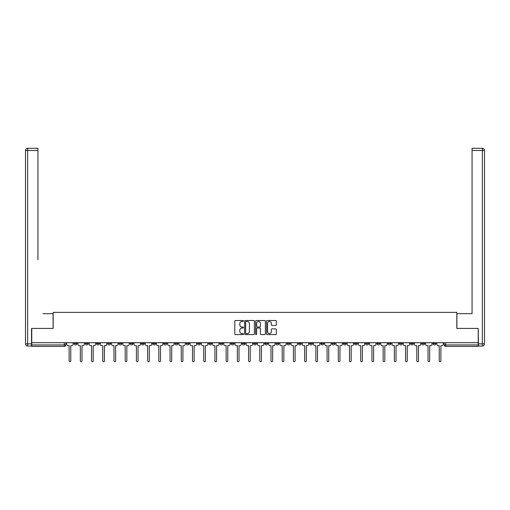 <?xml version="1.0" encoding="UTF-8"?>
<svg xmlns="http://www.w3.org/2000/svg" width="510" height="510" viewBox="0 0 510 510"><rect width="100%" height="100%" fill="white"/><g stroke="black" fill="none" stroke-linecap="round" stroke-linejoin="round"><path stroke-width="0.76" d="M243.499 320.981A0.491 0.491 0 0 0 243.002 320.49L235.505 320.49A0.708 0.708 0 0 0 234.798 321.192L234.798 333.897A0.708 0.708 0 0 0 235.505 334.605L243.002 334.605A0.491 0.491 0 0 0 243.499 334.107A0.491 0.491 0 0 0 243.002 333.617L242.033 333.617A2.257 2.257 0 0 1 239.776 331.353L239.776 330.295A2.257 2.257 0 0 1 242.033 328.038L243.002 328.038A0.491 0.491 0 0 0 243.499 327.547A0.491 0.491 0 0 0 243.002 327.05L242.033 327.05A2.257 2.257 0 0 1 239.776 324.793L239.776 323.735A2.257 2.257 0 0 1 242.033 321.478L243.002 321.478A0.491 0.491 0 0 0 243.499 320.981M376.941 342.714L376.941 343.504L379.816 343.504A1.441 1.441 0 0 1 378.375 344.945A1.441 1.441 0 0 1 376.941 343.504L376.941 342.714M365.721 342.714L365.721 343.504L368.603 343.504A1.441 1.441 0 0 1 367.162 344.945A1.441 1.441 0 0 1 365.721 343.504L365.721 342.714M298.426 342.714L298.426 343.504L301.302 343.504A1.441 1.441 0 0 1 299.867 344.945A1.441 1.441 0 0 1 298.426 343.504L298.426 342.714M287.213 342.714L287.213 343.504L290.088 343.504A1.441 1.441 0 0 1 288.647 344.945A1.441 1.441 0 0 1 287.213 343.504L287.213 342.714M275.993 342.714L275.993 343.504L278.868 343.504A1.441 1.441 0 0 1 277.434 344.945A1.441 1.441 0 0 1 275.993 343.504L275.993 342.714M253.559 342.714L253.559 343.504L256.441 343.504A1.441 1.441 0 0 1 255 344.945A1.441 1.441 0 0 1 253.559 343.504L253.559 342.714M231.132 343.504L231.132 342.714L231.132 343.504A1.441 1.441 0 0 0 232.566 344.945A1.441 1.441 0 0 1 231.132 343.504L234.007 343.504A1.441 1.441 0 0 1 232.566 344.945A1.441 1.441 0 0 0 234.007 343.504L234.007 342.714L234.007 343.504M219.912 343.504L219.912 342.714L219.912 343.504A1.441 1.441 0 0 0 221.353 344.945A1.441 1.441 0 0 1 219.912 343.504L222.787 343.504A1.441 1.441 0 0 1 221.353 344.945M208.698 343.504L208.698 342.714L208.698 343.504A1.441 1.441 0 0 0 210.133 344.945A1.441 1.441 0 0 1 208.698 343.504L211.573 343.504A1.441 1.441 0 0 1 210.133 344.945A1.441 1.441 0 0 0 211.573 343.504L211.573 342.714L211.573 343.504M197.478 342.714L197.478 343.504L200.36 343.504A1.441 1.441 0 0 1 198.919 344.945A1.441 1.441 0 0 1 197.478 343.504L197.478 342.714M186.265 342.714L186.265 343.504L189.14 343.504A1.441 1.441 0 0 1 187.705 344.945A1.441 1.441 0 0 1 186.265 343.504L186.265 342.714M175.051 342.714L175.051 343.504L177.926 343.504A1.441 1.441 0 0 1 176.485 344.945A1.441 1.441 0 0 1 175.051 343.504L175.051 342.714M163.831 343.504L163.831 342.714L163.831 343.504A1.441 1.441 0 0 0 165.272 344.945A1.441 1.441 0 0 1 163.831 343.504L166.706 343.504A1.441 1.441 0 0 1 165.272 344.945M141.398 343.504L141.398 342.714L141.398 343.504A1.441 1.441 0 0 0 142.838 344.945A1.441 1.441 0 0 1 141.398 343.504L144.279 343.504A1.441 1.441 0 0 1 142.838 344.945A1.441 1.441 0 0 0 144.279 343.504L144.279 342.714L144.279 343.504M130.184 343.504L130.184 342.714L130.184 343.504A1.441 1.441 0 0 0 131.625 344.945A1.441 1.441 0 0 1 130.184 343.504L133.059 343.504A1.441 1.441 0 0 1 131.625 344.945A1.441 1.441 0 0 0 133.059 343.504L133.059 342.714L133.059 343.504M118.97 343.504L118.97 342.714L118.97 343.504A1.441 1.441 0 0 0 120.405 344.945A1.441 1.441 0 0 1 118.97 343.504L121.845 343.504A1.441 1.441 0 0 1 120.405 344.945A1.441 1.441 0 0 0 121.845 343.504L121.845 342.714L121.845 343.504M107.75 343.504L107.75 342.714L107.75 343.504A1.441 1.441 0 0 0 109.191 344.945A1.441 1.441 0 0 1 107.75 343.504L110.625 343.504A1.441 1.441 0 0 1 109.191 344.945M96.537 343.504L96.537 342.714L96.537 343.504A1.441 1.441 0 0 0 97.971 344.945A1.441 1.441 0 0 1 96.537 343.504L99.412 343.504A1.441 1.441 0 0 1 97.971 344.945A1.441 1.441 0 0 0 99.412 343.504L99.412 342.714L99.412 343.504M85.317 343.504L85.317 342.714L85.317 343.504A1.441 1.441 0 0 0 86.757 344.945A1.441 1.441 0 0 1 85.317 343.504L88.198 343.504A1.441 1.441 0 0 1 86.757 344.945A1.441 1.441 0 0 0 88.198 343.504L88.198 342.714L88.198 343.504M275.623 325.463A0.708 0.708 0 0 0 276.331 324.755L276.331 321.192A0.708 0.708 0 0 0 275.623 320.49L267.297 320.49A0.708 0.708 0 0 0 266.59 321.192L266.59 333.897A0.708 0.708 0 0 0 267.297 334.605L275.623 334.605A0.708 0.708 0 0 0 276.331 333.897L276.331 329.594A0.708 0.708 0 0 0 275.623 328.886L272.059 328.886A0.708 0.708 0 0 0 271.358 329.594L271.358 331.729A1.887 1.887 0 0 1 269.465 333.617A1.887 1.887 0 0 1 267.578 331.729L267.578 323.365A1.887 1.887 0 0 1 269.465 321.478A1.887 1.887 0 0 1 271.358 323.365L271.358 324.755A0.708 0.708 0 0 0 272.059 325.463L275.623 325.463M33.335 148.302L27.655 148.302L37.938 148.302L33.335 148.302L37.938 148.302L37.938 150.463L27.655 150.463L27.655 343.867L31.537 343.867L31.537 328.408L53.18 328.408L53.18 312.375L456.82 312.375L456.82 328.408L478.246 328.408L478.246 342.714L31.754 342.714L31.754 344.945L65.764 344.945L65.764 342.714L65.764 344.945A1.441 1.441 0 0 1 64.324 346.386L31.754 346.386L31.754 344.945M31.754 328.408L31.754 342.714M254.382 321.192A0.708 0.708 0 0 0 253.674 320.49L245.348 320.49A0.708 0.708 0 0 0 244.641 321.192L244.641 333.897A0.708 0.708 0 0 0 245.348 334.605L253.674 334.605A0.708 0.708 0 0 0 254.382 333.897L254.382 321.192M256.326 320.49L264.652 320.49A0.708 0.708 0 0 1 265.359 321.192L265.359 333.897A0.708 0.708 0 0 1 264.652 334.605L261.088 334.605A0.708 0.708 0 0 1 260.38 333.897L260.38 328.746A0.708 0.708 0 0 0 259.673 328.038L257.314 328.038A0.708 0.708 0 0 0 256.606 328.746L256.606 334.107A0.491 0.491 0 0 1 256.109 334.605A0.491 0.491 0 0 1 255.618 334.107L255.618 321.192A0.708 0.708 0 0 1 256.326 320.49M444.236 342.714L444.236 344.945L478.246 344.945L478.246 346.386L445.676 346.386A1.441 1.441 0 0 1 444.236 344.945A1.441 1.441 0 0 0 445.676 346.386L445.676 342.714M478.246 342.714L478.246 344.945M435.897 342.714L435.897 343.504A1.441 1.441 0 0 1 434.456 344.945A1.441 1.441 0 0 1 433.022 343.504L435.897 343.504M433.022 342.714L433.022 343.504M424.683 342.714L424.683 343.504A1.441 1.441 0 0 1 423.243 344.945A1.441 1.441 0 0 1 421.802 343.504L424.683 343.504M421.802 342.714L421.802 343.504M413.463 342.714L413.463 343.504A1.441 1.441 0 0 1 412.029 344.945A1.441 1.441 0 0 1 410.588 343.504A1.441 1.441 0 0 0 412.029 344.945M410.588 342.714L410.588 343.504L413.463 343.504M402.25 342.714L402.25 343.504A1.441 1.441 0 0 1 400.809 344.945A1.441 1.441 0 0 1 399.375 343.504L402.25 343.504M399.375 342.714L399.375 343.504M391.03 342.714L391.03 343.504A1.441 1.441 0 0 1 389.595 344.945A1.441 1.441 0 0 1 388.155 343.504L391.03 343.504M388.155 342.714L388.155 343.504M379.816 342.714L379.816 343.504M368.603 342.714L368.603 343.504L368.603 342.714M357.382 342.714L357.382 343.504A1.441 1.441 0 0 1 355.948 344.945A1.441 1.441 0 0 1 354.507 343.504L357.382 343.504M354.507 342.714L354.507 343.504M346.169 342.714L346.169 343.504A1.441 1.441 0 0 1 344.728 344.945A1.441 1.441 0 0 1 343.294 343.504L346.169 343.504M343.294 342.714L343.294 343.504M334.949 342.714L334.949 343.504A1.441 1.441 0 0 1 333.514 344.945A1.441 1.441 0 0 1 332.074 343.504L334.949 343.504M332.074 342.714L332.074 343.504M323.735 342.714L323.735 343.504A1.441 1.441 0 0 1 322.294 344.945A1.441 1.441 0 0 1 320.86 343.504L323.735 343.504M320.86 342.714L320.86 343.504M312.522 342.714L312.522 343.504A1.441 1.441 0 0 1 311.081 344.945A1.441 1.441 0 0 1 309.64 343.504L312.522 343.504M309.64 342.714L309.64 343.504M301.302 342.714L301.302 343.504A1.441 1.441 0 0 1 299.867 344.945M290.088 342.714L290.088 343.504M278.868 343.504L278.868 342.714L278.868 343.504A1.441 1.441 0 0 1 277.434 344.945M267.654 342.714L267.654 343.504A1.441 1.441 0 0 1 266.214 344.945A1.441 1.441 0 0 1 264.779 343.504A1.441 1.441 0 0 0 266.214 344.945A1.441 1.441 0 0 0 267.654 343.504L264.779 343.504L264.779 342.714M256.441 343.504L256.441 342.714L256.441 343.504A1.441 1.441 0 0 1 255 344.945M245.221 342.714L245.221 343.504A1.441 1.441 0 0 1 243.786 344.945A1.441 1.441 0 0 1 242.346 343.504A1.441 1.441 0 0 0 243.786 344.945M242.346 342.714L242.346 343.504L245.221 343.504M222.787 342.714L222.787 343.504L222.787 342.714M200.36 343.504L200.36 342.714L200.36 343.504A1.441 1.441 0 0 1 198.919 344.945M189.14 343.504L189.14 342.714L189.14 343.504A1.441 1.441 0 0 1 187.705 344.945M177.926 343.504L177.926 342.714L177.926 343.504A1.441 1.441 0 0 1 176.485 344.945M166.706 342.714L166.706 343.504L166.706 342.714M155.493 343.504L155.493 342.714L155.493 343.504A1.441 1.441 0 0 1 154.052 344.945A1.441 1.441 0 0 1 152.618 343.504L155.493 343.504A1.441 1.441 0 0 1 154.052 344.945M152.618 342.714L152.618 343.504M110.625 342.714L110.625 343.504L110.625 342.714M76.978 342.714L76.978 343.504A1.441 1.441 0 0 1 75.544 344.945A1.441 1.441 0 0 1 74.103 343.504A1.441 1.441 0 0 0 75.544 344.945A1.441 1.441 0 0 0 76.978 343.504L76.978 342.714M74.103 342.714L74.103 343.504L76.978 343.504M64.324 342.714L64.324 346.386A1.441 1.441 0 0 0 65.764 344.945M246.126 321.478A0.491 0.491 0 0 0 245.629 321.969L245.629 333.119A0.491 0.491 0 0 0 246.126 333.617L247.146 333.617A2.257 2.257 0 0 0 249.409 331.353L249.409 323.735A2.257 2.257 0 0 0 247.146 321.478L246.126 321.478M260.38 323.397A1.887 1.887 0 0 0 258.493 321.51A1.887 1.887 0 0 0 256.606 323.397L256.606 326.349A0.708 0.708 0 0 0 257.314 327.05L259.673 327.05A0.708 0.708 0 0 0 260.38 326.349L260.38 323.397M66.734 344.224L66.734 342.714L66.734 344.224A1.441 1.441 0 0 0 68.174 345.665L69.105 345.665L69.105 360.87A0.829 0.829 0 0 0 69.934 361.698A0.829 0.829 0 0 0 70.762 360.87L70.762 345.665L71.693 345.665A1.441 1.441 0 0 0 73.134 344.224L73.134 342.714L73.134 344.224M68.174 345.665L69.105 345.665L69.105 360.87M70.762 360.87L70.762 345.665L71.693 345.665M77.947 344.224L77.947 342.714L77.947 344.224A1.441 1.441 0 0 0 79.388 345.665L80.325 345.665L80.325 360.87A0.829 0.829 0 0 0 81.147 361.698A0.829 0.829 0 0 0 81.976 360.87L81.976 345.665L82.913 345.665A1.441 1.441 0 0 0 84.348 344.224L84.348 342.714L84.348 344.224M89.167 344.224L89.167 342.714L89.167 344.224A1.441 1.441 0 0 0 90.602 345.665L91.539 345.665L91.539 360.87A0.829 0.829 0 0 0 92.367 361.698A0.829 0.829 0 0 0 93.19 360.87L93.19 345.665L94.127 345.665A1.441 1.441 0 0 0 95.568 344.224L95.568 342.714L95.568 344.224M53.11 328.408L53.11 313.669L42.897 313.669M37.938 150.463L37.938 259.743M31.537 343.867L31.537 346.022L27.655 346.022A2.155 2.155 0 0 1 25.5 343.867L25.5 150.463A2.155 2.155 0 0 1 27.655 148.302A2.155 2.155 0 0 0 25.5 150.463A2.155 2.155 0 0 1 27.655 148.302A2.155 2.155 0 0 0 25.5 150.463L27.655 150.463L27.655 148.302M467.103 313.669L472.062 313.669L472.062 148.302L482.345 148.302L472.062 148.302M456.89 328.408L456.89 313.669L472.062 313.669L472.062 259.743M478.463 343.867L482.345 343.867L482.345 150.463L484.5 150.463A2.155 2.155 0 0 0 482.345 148.302A2.155 2.155 0 0 1 484.5 150.463L484.5 343.867A2.155 2.155 0 0 1 482.345 346.022L478.463 346.022L478.246 328.408M482.345 346.022A2.155 2.155 0 0 0 484.5 343.867L482.345 343.867L482.345 346.022M79.388 345.665L80.325 345.665L80.325 360.87M81.976 360.87L81.976 345.665L82.913 345.665M90.602 345.665L91.539 345.665L91.539 360.87M93.19 360.87L93.19 345.665L94.127 345.665M100.381 344.224L100.381 342.714L100.381 344.224A1.441 1.441 0 0 0 101.821 345.665L102.752 345.665L102.752 360.87A0.829 0.829 0 0 0 103.581 361.698A0.829 0.829 0 0 0 104.41 360.87L104.41 345.665L105.34 345.665A1.441 1.441 0 0 0 106.781 344.224L106.781 342.714L106.781 344.224M111.601 344.224L111.601 342.714L111.601 344.224A1.441 1.441 0 0 0 113.035 345.665L113.972 345.665L113.972 360.87A0.829 0.829 0 0 0 114.801 361.698A0.829 0.829 0 0 0 115.623 360.87L115.623 345.665L116.56 345.665A1.441 1.441 0 0 0 117.995 344.224L117.995 342.714L117.995 344.224M122.814 344.224L122.814 342.714L122.814 344.224A1.441 1.441 0 0 0 124.255 345.665L125.186 345.665L125.186 360.87A0.829 0.829 0 0 0 126.015 361.698A0.829 0.829 0 0 0 126.843 360.87L126.843 345.665L127.774 345.665A1.441 1.441 0 0 0 129.215 344.224L129.215 342.714L129.215 344.224M101.821 345.665L102.752 345.665L102.752 360.87M104.41 360.87L104.41 345.665L105.34 345.665M113.035 345.665L113.972 345.665L113.972 360.87M115.623 360.87L115.623 345.665L116.56 345.665M124.255 345.665L125.186 345.665L125.186 360.87M126.843 360.87L126.843 345.665L127.774 345.665M134.028 344.224L134.028 342.714L134.028 344.224A1.441 1.441 0 0 0 135.469 345.665L136.406 345.665L136.406 360.87A0.829 0.829 0 0 0 137.228 361.698A0.829 0.829 0 0 0 138.057 360.87L138.057 345.665L138.994 345.665A1.441 1.441 0 0 0 140.428 344.224L140.428 342.714L140.428 344.224M135.469 345.665L136.406 345.665L136.406 360.87M138.057 360.87L138.057 345.665L138.994 345.665M145.248 344.224L145.248 342.714L145.248 344.224A1.441 1.441 0 0 0 146.682 345.665L147.619 345.665L147.619 360.87A0.829 0.829 0 0 0 148.448 361.698A0.829 0.829 0 0 0 149.271 360.87L149.271 345.665L150.208 345.665A1.441 1.441 0 0 0 151.648 344.224L151.648 342.714L151.648 344.224M146.682 345.665L147.619 345.665L147.619 360.87M149.271 360.87L149.271 345.665L150.208 345.665M156.462 344.224L156.462 342.714L156.462 344.224A1.441 1.441 0 0 0 157.902 345.665L158.833 345.665L158.833 360.87A0.829 0.829 0 0 0 159.662 361.698A0.829 0.829 0 0 0 160.491 360.87L160.491 345.665L161.421 345.665A1.441 1.441 0 0 0 162.862 344.224L162.862 342.714L162.862 344.224M157.902 345.665L158.833 345.665L158.833 360.87M160.491 360.87L160.491 345.665L161.421 345.665M167.682 344.224L167.682 342.714L167.682 344.224A1.441 1.441 0 0 0 169.116 345.665L170.053 345.665L170.053 360.87A0.829 0.829 0 0 0 170.882 361.698A0.829 0.829 0 0 0 171.704 360.87L171.704 345.665L172.641 345.665A1.441 1.441 0 0 0 174.076 344.224L174.076 342.714L174.076 344.224M169.116 345.665L170.053 345.665L170.053 360.87M171.704 360.87L171.704 345.665L172.641 345.665M178.895 344.224L178.895 342.714L178.895 344.224A1.441 1.441 0 0 0 180.336 345.665L181.267 345.665L181.267 360.87A0.829 0.829 0 0 0 182.095 361.698A0.829 0.829 0 0 0 182.924 360.87L182.924 345.665L183.855 345.665A1.441 1.441 0 0 0 185.296 344.224L185.296 342.714L185.296 344.224M180.336 345.665L181.267 345.665L181.267 360.87M182.924 360.87L182.924 345.665L183.855 345.665M190.109 344.224L190.109 342.714L190.109 344.224A1.441 1.441 0 0 0 191.55 345.665L192.487 345.665L192.487 360.87A0.829 0.829 0 0 0 193.309 361.698A0.829 0.829 0 0 0 194.138 360.87L194.138 345.665L195.075 345.665A1.441 1.441 0 0 0 196.509 344.224L196.509 342.714L196.509 344.224M191.55 345.665L192.487 345.665L192.487 360.87M194.138 360.87L194.138 345.665L195.075 345.665M201.329 344.224L201.329 342.714L201.329 344.224A1.441 1.441 0 0 0 202.763 345.665L203.7 345.665L203.7 360.87A0.829 0.829 0 0 0 204.529 361.698A0.829 0.829 0 0 0 205.351 360.87L205.351 345.665L206.289 345.665A1.441 1.441 0 0 0 207.729 344.224L207.729 342.714L207.729 344.224M202.763 345.665L203.7 345.665L203.7 360.87M205.351 360.87L205.351 345.665L206.289 345.665M212.542 344.224L212.542 342.714L212.542 344.224A1.441 1.441 0 0 0 213.983 345.665L214.914 345.665L214.914 360.87A0.829 0.829 0 0 0 215.743 361.698A0.829 0.829 0 0 0 216.572 360.87L216.572 345.665L217.502 345.665A1.441 1.441 0 0 0 218.943 344.224L218.943 342.714L218.943 344.224M213.983 345.665L214.914 345.665L214.914 360.87M216.572 360.87L216.572 345.665L217.502 345.665M223.762 344.224L223.762 342.714L223.762 344.224A1.441 1.441 0 0 0 225.197 345.665L226.134 345.665L226.134 360.87A0.829 0.829 0 0 0 226.963 361.698A0.829 0.829 0 0 0 227.785 360.87L227.785 345.665L228.722 345.665A1.441 1.441 0 0 0 230.157 344.224L230.157 342.714L230.157 344.224M225.197 345.665L226.134 345.665L226.134 360.87M227.785 360.87L227.785 345.665L228.722 345.665M234.976 344.224L234.976 342.714L234.976 344.224A1.441 1.441 0 0 0 236.417 345.665L237.348 345.665L237.348 360.87A0.829 0.829 0 0 0 238.176 361.698A0.829 0.829 0 0 0 239.005 360.87L239.005 345.665L239.936 345.665A1.441 1.441 0 0 0 241.377 344.224L241.377 342.714L241.377 344.224M236.417 345.665L237.348 345.665L237.348 360.87M239.005 360.87L239.005 345.665L239.936 345.665M246.19 344.224L246.19 342.714L246.19 344.224A1.441 1.441 0 0 0 247.63 345.665L248.568 345.665L248.568 360.87A0.829 0.829 0 0 0 249.39 361.698A0.829 0.829 0 0 0 250.219 360.87L250.219 345.665L251.156 345.665A1.441 1.441 0 0 0 252.59 344.224L252.59 342.714L252.59 344.224M247.63 345.665L248.568 345.665L248.568 360.87M250.219 360.87L250.219 345.665L251.156 345.665M257.41 344.224L257.41 342.714L257.41 344.224A1.441 1.441 0 0 0 258.844 345.665L259.781 345.665L259.781 360.87A0.829 0.829 0 0 0 260.61 361.698A0.829 0.829 0 0 0 261.432 360.87L261.432 345.665L262.369 345.665A1.441 1.441 0 0 0 263.81 344.224L263.81 342.714L263.81 344.224M258.844 345.665L259.781 345.665L259.781 360.87M261.432 360.87L261.432 345.665L262.369 345.665M268.623 344.224L268.623 342.714L268.623 344.224A1.441 1.441 0 0 0 270.064 345.665L270.995 345.665L270.995 360.87A0.829 0.829 0 0 0 271.824 361.698A0.829 0.829 0 0 0 272.652 360.87L272.652 345.665L273.583 345.665A1.441 1.441 0 0 0 275.024 344.224L275.024 342.714L275.024 344.224M270.064 345.665L270.995 345.665L270.995 360.87M272.652 360.87L272.652 345.665L273.583 345.665M279.843 344.224L279.843 342.714L279.843 344.224A1.441 1.441 0 0 0 281.278 345.665L282.215 345.665L282.215 360.87A0.829 0.829 0 0 0 283.037 361.698A0.829 0.829 0 0 0 283.866 360.87L283.866 345.665L284.803 345.665A1.441 1.441 0 0 0 286.237 344.224L286.237 342.714L286.237 344.224M281.278 345.665L282.215 345.665L282.215 360.87M283.866 360.87L283.866 345.665L284.803 345.665M291.057 344.224L291.057 342.714L291.057 344.224A1.441 1.441 0 0 0 292.498 345.665L293.428 345.665L293.428 360.87A0.829 0.829 0 0 0 294.257 361.698A0.829 0.829 0 0 0 295.086 360.87L295.086 345.665L296.017 345.665A1.441 1.441 0 0 0 297.457 344.224L297.457 342.714L297.457 344.224M292.498 345.665L293.428 345.665L293.428 360.87M295.086 360.87L295.086 345.665L296.017 345.665M302.271 344.224L302.271 342.714L302.271 344.224A1.441 1.441 0 0 0 303.711 345.665L304.648 345.665L304.648 360.87A0.829 0.829 0 0 0 305.471 361.698A0.829 0.829 0 0 0 306.3 360.87L306.3 345.665L307.237 345.665A1.441 1.441 0 0 0 308.671 344.224L308.671 342.714L308.671 344.224M303.711 345.665L304.648 345.665L304.648 360.87M306.3 360.87L306.3 345.665L307.237 345.665M313.491 344.224L313.491 342.714L313.491 344.224A1.441 1.441 0 0 0 314.925 345.665L315.862 345.665L315.862 360.87A0.829 0.829 0 0 0 316.691 361.698A0.829 0.829 0 0 0 317.513 360.87L317.513 345.665L318.45 345.665A1.441 1.441 0 0 0 319.891 344.224L319.891 342.714L319.891 344.224M314.925 345.665L315.862 345.665L315.862 360.87M317.513 360.87L317.513 345.665L318.45 345.665M324.704 344.224L324.704 342.714L324.704 344.224A1.441 1.441 0 0 0 326.145 345.665L327.076 345.665L327.076 360.87A0.829 0.829 0 0 0 327.904 361.698A0.829 0.829 0 0 0 328.733 360.87L328.733 345.665L329.664 345.665A1.441 1.441 0 0 0 331.105 344.224L331.105 342.714L331.105 344.224M326.145 345.665L327.076 345.665L327.076 360.87M328.733 360.87L328.733 345.665L329.664 345.665M335.924 344.224L335.924 342.714L335.924 344.224A1.441 1.441 0 0 0 337.359 345.665L338.296 345.665L338.296 360.87A0.829 0.829 0 0 0 339.118 361.698A0.829 0.829 0 0 0 339.947 360.87L339.947 345.665L340.884 345.665A1.441 1.441 0 0 0 342.318 344.224L342.318 342.714L342.318 344.224M337.359 345.665L338.296 345.665L338.296 360.87M339.947 360.87L339.947 345.665L340.884 345.665M347.138 344.224L347.138 342.714L347.138 344.224A1.441 1.441 0 0 0 348.579 345.665L349.509 345.665L349.509 360.87A0.829 0.829 0 0 0 350.338 361.698A0.829 0.829 0 0 0 351.167 360.87L351.167 345.665L352.098 345.665A1.441 1.441 0 0 0 353.538 344.224L353.538 342.714L353.538 344.224M348.579 345.665L349.509 345.665L349.509 360.87M351.167 360.87L351.167 345.665L352.098 345.665M358.351 344.224L358.351 342.714L358.351 344.224A1.441 1.441 0 0 0 359.792 345.665L360.729 345.665L360.729 360.87A0.829 0.829 0 0 0 361.552 361.698A0.829 0.829 0 0 0 362.38 360.87L362.38 345.665L363.318 345.665A1.441 1.441 0 0 0 364.752 344.224L364.752 342.714L364.752 344.224M359.792 345.665L360.729 345.665L360.729 360.87M362.38 360.87L362.38 345.665L363.318 345.665M369.572 344.224L369.572 342.714L369.572 344.224A1.441 1.441 0 0 0 371.006 345.665L371.943 345.665L371.943 360.87A0.829 0.829 0 0 0 372.772 361.698A0.829 0.829 0 0 0 373.594 360.87L373.594 345.665L374.531 345.665A1.441 1.441 0 0 0 375.972 344.224L375.972 342.714L375.972 344.224M371.006 345.665L371.943 345.665L371.943 360.87M373.594 360.87L373.594 345.665L374.531 345.665M380.785 344.224L380.785 342.714L380.785 344.224A1.441 1.441 0 0 0 382.226 345.665L383.157 345.665L383.157 360.87A0.829 0.829 0 0 0 383.985 361.698A0.829 0.829 0 0 0 384.814 360.87L384.814 345.665L385.745 345.665A1.441 1.441 0 0 0 387.186 344.224L387.186 342.714L387.186 344.224M382.226 345.665L383.157 345.665L383.157 360.87M384.814 360.87L384.814 345.665L385.745 345.665M392.005 344.224L392.005 342.714L392.005 344.224A1.441 1.441 0 0 0 393.439 345.665L394.377 345.665L394.377 360.87A0.829 0.829 0 0 0 395.199 361.698A0.829 0.829 0 0 0 396.028 360.87L396.028 345.665L396.965 345.665A1.441 1.441 0 0 0 398.399 344.224L398.399 342.714L398.399 344.224M393.439 345.665L394.377 345.665L394.377 360.87M396.028 360.87L396.028 345.665L396.965 345.665M403.219 344.224L403.219 342.714L403.219 344.224A1.441 1.441 0 0 0 404.659 345.665L405.59 345.665L405.59 360.87A0.829 0.829 0 0 0 406.419 361.698A0.829 0.829 0 0 0 407.248 360.87L407.248 345.665L408.178 345.665A1.441 1.441 0 0 0 409.619 344.224L409.619 342.714L409.619 344.224M404.659 345.665L405.59 345.665L405.59 360.87M407.248 360.87L407.248 345.665L408.178 345.665M414.432 344.224L414.432 342.714L414.432 344.224A1.441 1.441 0 0 0 415.873 345.665L416.81 345.665L416.81 360.87A0.829 0.829 0 0 0 417.633 361.698A0.829 0.829 0 0 0 418.461 360.87L418.461 345.665L419.398 345.665A1.441 1.441 0 0 0 420.833 344.224L420.833 342.714L420.833 344.224M415.873 345.665L416.81 345.665L416.81 360.87M418.461 360.87L418.461 345.665L419.398 345.665M425.652 344.224L425.652 342.714L425.652 344.224A1.441 1.441 0 0 0 427.087 345.665L428.024 345.665L428.024 360.87A0.829 0.829 0 0 0 428.853 361.698A0.829 0.829 0 0 0 429.675 360.87L429.675 345.665L430.612 345.665A1.441 1.441 0 0 0 432.053 344.224L432.053 342.714L432.053 344.224M427.087 345.665L428.024 345.665L428.024 360.87M429.675 360.87L429.675 345.665L430.612 345.665M436.866 344.224L436.866 342.714L436.866 344.224A1.441 1.441 0 0 0 438.307 345.665L439.237 345.665L439.237 360.87A0.829 0.829 0 0 0 440.066 361.698A0.829 0.829 0 0 0 440.895 360.87L440.895 345.665L441.826 345.665A1.441 1.441 0 0 0 443.267 344.224L443.267 342.714L443.267 344.224M438.307 345.665L439.237 345.665L439.237 360.87M440.895 360.87L440.895 345.665L441.826 345.665M27.655 346.022L27.655 343.867L25.5 343.867M482.345 148.302L482.345 150.463L472.062 150.463"/></g></svg>
